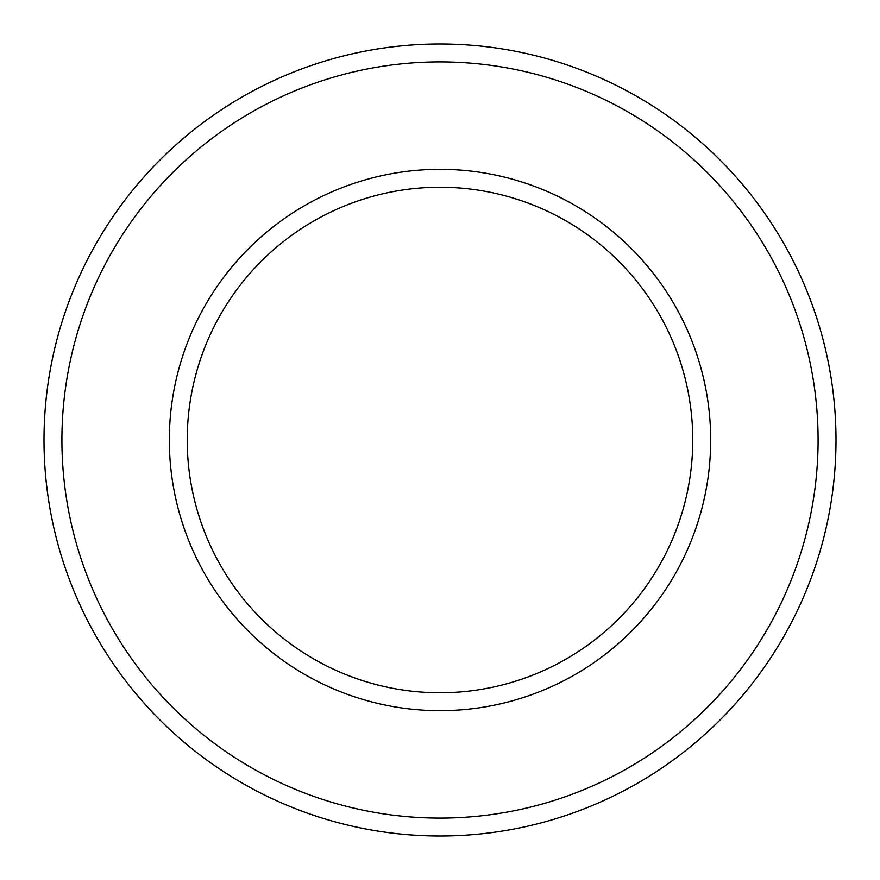 <?xml version="1.0" encoding="UTF-8"?>
<svg xmlns="http://www.w3.org/2000/svg" width="880" height="880" viewBox="0 0 880 880"><rect width="100%" height="100%" fill="white"/><g stroke="black" fill="none" stroke-linecap="round" stroke-linejoin="round"><path stroke-width="1.32" d="M187.231 440A252.769 252.769 0 0 0 566.379 658.9A252.769 252.769 0 0 0 566.379 221.1A252.769 252.769 0 0 0 187.231 440A252.769 252.769 0 0 0 566.379 658.9A252.769 252.769 0 0 0 566.379 221.1A252.769 252.769 0 0 0 187.231 440M44 440A396 396 0 0 0 638 782.947A396 396 0 0 0 638 97.053A396 396 0 0 0 44 440M169.334 440A270.666 270.666 0 0 0 575.333 674.41A270.666 270.666 0 0 0 575.333 205.59A270.666 270.666 0 0 0 169.334 440M61.908 440A378.092 378.092 0 0 0 629.046 767.437A378.092 378.092 0 0 0 629.046 112.563A378.092 378.092 0 0 0 61.908 440"/></g></svg>
